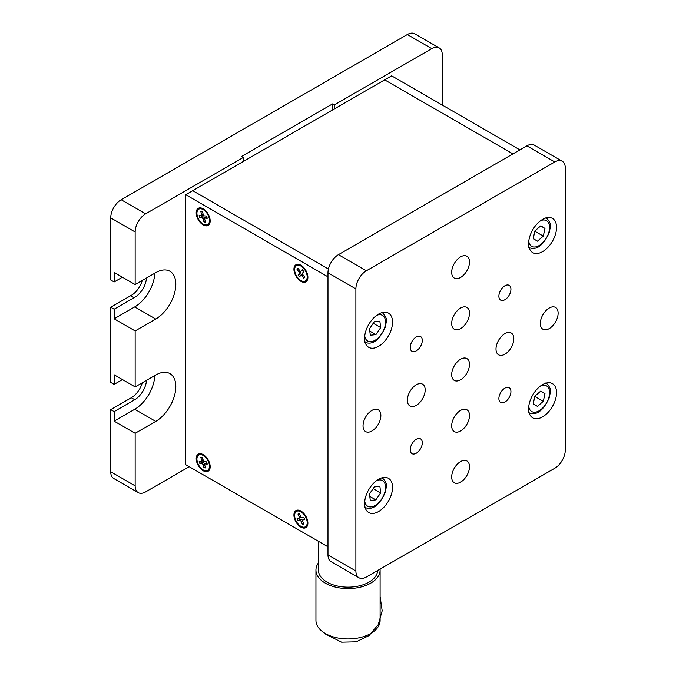 <?xml version="1.0" encoding="UTF-8"?>
<svg xmlns="http://www.w3.org/2000/svg" width="676" height="676" viewBox="0 0 676 676"><rect width="100%" height="100%" fill="white"/><g stroke="black" fill="none" stroke-linecap="round" stroke-linejoin="round"><path stroke-width="1.01" d="M142.281 382.793A16.672 9.625 120 0 1 131.313 397.741L134.735 399.719A16.672 9.625 120 0 0 146.489 380.36M134.735 399.719L114.143 411.608L114.143 421.156L134.735 409.267A28.4 16.393 120 0 0 154.796 375.569M131.313 397.741L110.72 409.631L114.143 411.608M145.619 213.853L243.157 157.533L241.416 156.528L332.499 103.943L334.24 104.949L431.778 48.638L407.349 34.535L121.19 199.75L145.619 213.853A14.804 8.551 120 0 0 135.149 231.986L135.149 284.554L155.742 272.665A28.4 16.393 120 0 1 169.938 271.262A28.4 16.393 120 0 1 174.29 294.018A28.4 16.393 120 0 1 155.742 319.038L135.149 330.927L135.149 386.909L114.143 374.774L114.143 384.382L122.457 379.574M146.489 278.005A16.672 9.625 120 0 1 133.992 297.736L130.578 295.758L110.72 307.225L110.72 382.405L114.143 384.382M122.415 277.194L114.143 281.968L114.143 272.42L135.149 284.554M135.149 231.986L110.72 217.883L110.72 279.999L114.143 281.968M130.578 295.758A16.672 9.625 120 0 0 142.273 280.439M110.72 307.225L114.143 309.194L133.992 297.736M135.149 330.927L114.143 318.802L114.143 309.194M114.143 318.802L134.735 306.912A28.4 16.393 120 0 0 154.796 273.214M114.143 421.156L135.149 433.282L155.742 421.393A28.4 16.393 120 0 0 174.29 396.364A28.4 16.393 120 0 0 169.938 373.608A28.4 16.393 120 0 0 155.742 375.019L135.149 386.909M110.72 409.631L110.72 471.747L135.149 485.85A14.804 8.551 120 0 0 138.217 492.627A14.804 8.551 120 0 0 145.619 491.891L189.238 466.71M135.149 433.282L135.149 485.85M138.217 492.627L113.788 478.523A14.804 8.551 -60 0 1 110.72 471.747M332.499 103.943L332.499 109.985M334.24 104.949L334.24 108.98M243.157 157.533L243.157 161.564M442.248 105.05L442.248 54.68A14.804 8.551 120 0 0 439.18 47.903A14.804 8.551 120 0 0 431.778 48.638M407.349 34.535A14.804 8.551 -60 0 1 414.751 33.8L439.18 47.903M110.72 217.883A14.804 8.551 -60 0 1 121.19 199.75M528.632 243.58A19.739 11.399 120 0 0 532.722 252.613A19.739 11.399 120 0 0 552.461 241.214A19.739 11.399 120 0 0 552.461 218.424A19.739 11.399 120 0 0 537.251 223.714A19.739 11.399 120 0 0 528.632 243.58M528.632 408.794A19.739 11.399 120 0 0 532.722 417.827A19.739 11.399 120 0 0 552.461 406.428A19.739 11.399 120 0 0 552.461 383.638A19.739 11.399 120 0 0 537.251 388.928A19.739 11.399 120 0 0 528.632 408.794M364.618 503.485A19.739 11.399 120 0 0 368.707 512.526A19.739 11.399 120 0 0 388.446 501.127A19.739 11.399 120 0 0 388.446 478.329A19.739 11.399 120 0 0 373.236 483.619A19.739 11.399 120 0 0 364.618 503.485M364.618 338.27A19.739 11.399 120 0 0 368.707 347.312A19.739 11.399 120 0 0 388.446 335.913A19.739 11.399 120 0 0 388.446 313.115A19.739 11.399 120 0 0 373.236 318.404A19.739 11.399 120 0 0 364.618 338.27M565.28 450.098L565.28 168.02A14.804 8.551 120 0 0 562.212 161.243A14.804 8.551 120 0 0 554.81 161.978L366.358 270.78A14.804 8.551 120 0 0 355.889 288.905L355.889 570.983A14.804 8.551 120 0 0 358.956 577.76A14.804 8.551 120 0 0 366.358 577.025L554.81 468.231A14.804 8.551 120 0 0 565.28 450.098M562.212 161.243L534.293 145.129A14.804 8.551 120 0 0 526.891 145.855L338.439 254.658A14.804 8.551 120 0 0 327.978 272.791L327.978 554.869A14.804 8.551 120 0 0 331.037 561.646L358.956 577.76M540.318 323.474A12.599 7.275 120 0 0 542.929 329.237A12.599 7.275 120 0 0 555.52 321.962A12.599 7.275 120 0 0 555.52 307.419A12.599 7.275 120 0 0 545.819 310.791A12.599 7.275 120 0 0 540.318 323.474M495.998 349.061A12.599 7.275 120 0 0 498.609 354.824A12.599 7.275 120 0 0 511.208 347.548A12.599 7.275 120 0 0 511.208 333.006A12.599 7.275 120 0 0 501.499 336.378A12.599 7.275 120 0 0 495.998 349.061M407.358 400.234A12.599 7.275 120 0 0 409.969 405.997A12.599 7.275 120 0 0 422.568 398.73A12.599 7.275 120 0 0 422.568 384.179A12.599 7.275 120 0 0 412.859 387.559A12.599 7.275 120 0 0 407.358 400.234M363.037 425.821A12.599 7.275 120 0 0 365.648 431.592A12.599 7.275 120 0 0 378.247 424.317A12.599 7.275 120 0 0 378.247 409.766A12.599 7.275 120 0 0 368.538 413.146A12.599 7.275 120 0 0 363.037 425.821M451.678 272.293A12.599 7.275 120 0 0 454.289 278.064A12.599 7.275 120 0 0 466.888 270.789A12.599 7.275 120 0 0 466.888 256.238A12.599 7.275 120 0 0 457.179 259.618A12.599 7.275 120 0 0 451.678 272.293M451.678 374.648A12.599 7.275 120 0 0 454.289 380.411A12.599 7.275 120 0 0 466.888 373.144A12.599 7.275 120 0 0 466.888 358.593A12.599 7.275 120 0 0 457.179 361.964A12.599 7.275 120 0 0 451.678 374.648M451.678 425.821A12.599 7.275 120 0 0 454.289 431.592A12.599 7.275 120 0 0 466.888 424.317A12.599 7.275 120 0 0 466.888 409.766A12.599 7.275 120 0 0 457.179 413.146A12.599 7.275 120 0 0 451.678 425.821M451.678 477.002A12.599 7.275 120 0 0 454.289 482.765A12.599 7.275 120 0 0 466.888 475.49A12.599 7.275 120 0 0 466.888 460.947A12.599 7.275 120 0 0 457.179 464.319A12.599 7.275 120 0 0 451.678 477.002M451.678 323.466A12.599 7.275 120 0 0 454.289 329.237A12.599 7.275 120 0 0 466.888 321.962A12.599 7.275 120 0 0 466.888 307.419A12.599 7.275 120 0 0 457.179 310.791A12.599 7.275 120 0 0 451.678 323.466M410.239 449.751A8.526 4.918 120 0 0 412.005 453.647A8.526 4.918 120 0 0 420.531 448.729A8.526 4.918 120 0 0 420.531 438.885A8.526 4.918 120 0 0 413.957 441.166A8.526 4.918 120 0 0 410.239 449.751M498.88 398.57A8.526 4.918 120 0 0 500.646 402.474A8.526 4.918 120 0 0 509.163 397.556A8.526 4.918 120 0 0 509.163 387.711A8.526 4.918 120 0 0 502.598 389.993A8.526 4.918 120 0 0 498.88 398.57M498.88 296.215A8.526 4.918 120 0 0 500.646 300.119A8.526 4.918 120 0 0 509.163 295.201A8.526 4.918 120 0 0 509.163 285.356A8.526 4.918 120 0 0 502.598 287.638A8.526 4.918 120 0 0 498.88 296.215M410.239 347.396A8.526 4.918 120 0 0 412.005 351.3A8.526 4.918 120 0 0 420.531 346.374A8.526 4.918 120 0 0 420.531 336.53A8.526 4.918 120 0 0 413.957 338.82A8.526 4.918 120 0 0 410.239 347.396M519.912 149.886L391.649 75.839L384.669 79.869L512.932 153.917L384.669 79.869L192.728 190.683L328.426 269.023L192.728 190.683L185.748 194.713L185.748 464.699L327.978 546.808M327.978 276.822L185.748 194.713M293.933 515.061A9.87 5.695 -120 0 0 299.13 525.852A9.87 5.695 -120 0 0 306.98 526.587A9.87 5.695 -120 0 0 305.848 516.244A9.87 5.695 -120 0 0 297.457 510.101A9.87 5.695 -120 0 0 293.933 515.061M196.217 458.649A9.87 5.695 -120 0 0 201.414 469.44A9.87 5.695 -120 0 0 209.264 470.175A9.87 5.695 -120 0 0 208.132 459.832A9.87 5.695 -120 0 0 199.75 453.68A9.87 5.695 -120 0 0 196.217 458.649M196.217 212.839A9.87 5.695 -120 0 0 201.414 223.629A9.87 5.695 -120 0 0 209.264 224.364A9.87 5.695 -120 0 0 208.132 214.022A9.87 5.695 -120 0 0 199.75 207.878A9.87 5.695 -120 0 0 196.217 212.839M293.933 269.259A9.87 5.695 -120 0 0 299.13 280.041A9.87 5.695 -120 0 0 306.98 280.777A9.87 5.695 -120 0 0 305.848 270.434A9.87 5.695 -120 0 0 297.457 264.291A9.87 5.695 -120 0 0 293.933 269.259M380.106 620.517A32.076 18.522 180 0 1 348.022 638.964A32.076 18.522 180 0 1 315.945 620.517M380.064 569.116A32.076 18.522 180 0 1 380.106 570.071A32.076 18.522 180 0 1 348.022 588.593A32.076 18.522 180 0 1 315.945 570.071A32.076 18.522 180 0 1 318.413 562.947M377.63 570.527A29.609 17.094 180 0 1 347.633 587.165A29.609 17.094 180 0 1 318.413 570.071L318.413 541.29M380.656 492.905L379.904 486.416L374.327 486.923L369.51 493.928L370.271 500.417L375.848 499.902L380.656 492.905L373.186 488.587M369.806 496.412L375.848 499.902M375.932 334.62L380.689 327.573L379.844 321.151L374.242 321.776L369.485 328.823L370.321 335.245L375.932 334.62L369.78 331.071M373.236 323.272L380.689 327.573M543.293 236.118L544.974 228.446L540.792 225.826L534.919 230.888L533.237 238.56L537.42 241.18L543.293 236.118L534.843 231.243M540.648 225.945L544.974 228.446M543.293 401.333L544.974 393.66L540.792 391.041L534.919 396.102L533.237 403.775L537.42 406.394L543.293 401.333L534.843 396.457M540.648 391.167L544.974 393.66M305.358 526.79A8.881 5.129 -120 0 0 305.358 516.532A8.881 5.129 -120 0 0 296.468 511.402A8.881 5.129 -120 0 0 295.665 520.055A8.881 5.129 -120 0 0 305.358 526.79L306.667 526.029A8.881 5.129 -120 0 0 307.639 525.142M299.037 510.245A8.881 5.129 -120 0 0 297.778 510.642L296.468 511.402M303.786 517.36L301.893 517.706A1.234 0.71 60 0 1 300.685 516.726L299.434 513.819L297.981 514.081L299.223 516.988A1.234 0.71 60 0 1 299.079 518.213A1.234 0.71 60 0 1 298.978 518.247L297.085 518.593L298.04 520.824L299.933 520.478A1.234 0.71 60 0 1 301.141 521.466L302.392 524.373L303.854 524.103L302.603 521.196A1.234 0.71 60 0 1 302.687 520.013A1.234 0.71 60 0 1 302.848 519.945L304.749 519.599L303.786 517.36M300.854 517.039A1.369 0.794 60 0 1 300.541 517.529A1.369 0.794 60 0 1 300.423 517.562L299.172 518.154M298.775 518.281L299.468 519.878L298.04 520.824M299.468 519.878L301.276 519.548A1.369 0.794 60 0 1 302.476 520.359M303.617 523.562L302.392 524.373M303.87 519.236A1.369 0.794 60 0 1 304.006 519.092A1.369 0.794 60 0 1 304.192 519.016L304.47 518.965M207.642 470.378A8.881 5.129 -120 0 0 207.642 460.119A8.881 5.129 -120 0 0 198.761 454.99A8.881 5.129 -120 0 0 198 463.744A8.881 5.129 -120 0 0 205.673 470.775A8.881 5.129 -120 0 0 207.642 470.378L208.952 469.617A8.881 5.129 -120 0 0 209.923 468.73M201.321 453.833A8.881 5.129 -120 0 0 200.071 454.23L198.761 454.99M200.823 457.441L201.71 460.364A1.234 0.71 60 0 1 201.499 461.387A1.234 0.71 60 0 1 201.254 461.421L199.166 461.252L199.859 463.499L201.938 463.668A1.234 0.71 60 0 1 203.087 464.86L203.983 467.784L205.58 467.919L204.693 464.995A1.234 0.71 60 0 1 205.149 463.939L207.236 464.108L206.543 461.86L204.465 461.691A1.234 0.71 60 0 1 203.315 460.5L202.42 457.576L200.823 457.441M203.248 460.288A1.369 0.794 60 0 1 202.961 460.702L201.499 461.387M200.941 461.395L201.304 462.578L199.859 463.499M201.304 462.578L203.299 462.739A1.369 0.794 60 0 1 204.575 464.066L204.651 464.319M205.284 466.947L203.983 467.784M205.952 464.006A1.369 0.794 60 0 1 206.51 463.009L206.907 463.035M206.51 463.009L205.149 463.939M305.358 280.979A8.881 5.129 -120 0 0 305.358 270.721A8.881 5.129 -120 0 0 296.468 265.592A8.881 5.129 -120 0 0 297.567 277.498A8.881 5.129 -120 0 0 305.358 280.979L306.667 280.227A8.881 5.129 -120 0 0 307.639 279.332M299.037 264.443A8.881 5.129 -120 0 0 297.778 264.84L296.468 265.592M302.307 269.631L301.107 271.152A1.234 0.71 60 0 1 299.899 270.78L297.981 268.271L297.051 269.445L298.969 271.946A1.234 0.71 60 0 1 299.248 273.493L298.04 275.014L299.519 276.94L300.727 275.419A1.234 0.71 60 0 1 300.82 275.335A1.234 0.71 60 0 1 301.927 275.8L303.845 278.301L304.775 277.126L302.856 274.625A1.234 0.71 60 0 1 302.578 273.079L303.786 271.558L302.307 269.631M302.764 270.223L301.107 271.152M298.37 268.786L297.051 269.445M300.566 271.287A1.369 0.794 60 0 1 300.727 272.791L298.04 275.014M299.569 274.253L300.592 275.58M300.93 275.276L302.037 274.507A1.369 0.794 60 0 1 302.138 274.405A1.369 0.794 60 0 1 302.687 274.371M207.642 224.567A8.881 5.129 -120 0 0 207.642 214.309A8.881 5.129 -120 0 0 198.761 209.18A8.881 5.129 -120 0 0 198 217.934A8.881 5.129 -120 0 0 205.673 224.964A8.881 5.129 -120 0 0 207.642 224.567L208.952 223.807A8.881 5.129 -120 0 0 209.923 222.919M201.321 208.022A8.881 5.129 -120 0 0 200.071 208.419L198.761 209.18M200.823 211.63L201.71 214.554A1.234 0.71 60 0 1 201.499 215.576A1.234 0.71 60 0 1 201.254 215.619L199.166 215.441L199.859 217.689L201.938 217.866A1.234 0.71 60 0 1 203.087 219.058L203.983 221.981L205.58 222.108L204.693 219.185A1.234 0.71 60 0 1 204.845 218.204A1.234 0.71 60 0 1 205.149 218.128L207.236 218.306L206.543 216.05L204.465 215.881A1.234 0.71 60 0 1 203.315 214.689L202.42 211.765L200.823 211.63M203.248 214.478A1.369 0.794 60 0 1 202.961 214.892L201.499 215.576M200.941 215.593L201.304 216.768L199.859 217.689M201.304 216.768L203.299 216.928A1.369 0.794 60 0 1 204.575 218.255L204.651 218.509M205.284 221.145L203.983 221.981M204.845 218.204L206.172 217.283A1.369 0.794 60 0 1 206.51 217.199L206.907 217.233M155.742 319.038L134.735 306.912M155.742 421.393L134.735 409.267M355.889 570.983L327.978 554.869M355.889 288.905L327.978 272.791M366.358 270.78L338.439 254.658M554.81 161.978L526.891 145.855M364.744 501.254A14.804 8.551 120 0 0 375.628 505.175A14.804 8.551 120 0 0 385.54 488.004A14.804 8.551 120 0 0 376.701 480.535M364.744 336.04A14.804 8.551 120 0 0 381.594 333.91A14.804 8.551 120 0 0 379.008 314.729A14.804 8.551 120 0 0 376.701 315.32M528.759 241.34A14.804 8.551 120 0 0 539.642 245.261A14.804 8.551 120 0 0 549.563 228.091A14.804 8.551 120 0 0 540.724 220.621M528.759 406.563A14.804 8.551 120 0 0 539.642 410.476A14.804 8.551 120 0 0 549.563 393.305A14.804 8.551 120 0 0 540.724 385.844M300.499 516.287L299.223 516.988M301.276 519.548L299.933 520.478M302.468 520.731L301.141 521.466M304.192 519.016L302.848 519.945M203.054 459.646L201.71 460.364M203.299 462.739L201.938 463.668M204.575 464.066L203.087 464.86M300.288 271.152L298.969 271.946M300.727 272.791L299.248 273.493M303.178 275.048L301.927 275.8M203.054 213.836L201.71 214.554M203.299 216.928L201.938 217.866M204.575 218.255L203.087 219.058M206.51 217.199L205.149 218.128M323.272 632.221L324.784 633.716L341.557 642.2L356.159 641.837L368.995 635.634L378.239 624.658L382.185 610.834L380.106 596.604M315.945 570.071L315.945 620.441M380.106 570.071L380.106 620.441M381.974 477.45C389.106 484.768 385.7 486.897 385.337 492.297C379.202 505.64 372.324 510.667 364.702 507.363M381.974 312.236C389.106 319.554 385.7 321.683 385.337 327.083C379.202 340.425 372.324 345.453 364.702 342.149M545.997 217.537C553.129 224.855 549.723 226.992 549.351 232.392C543.217 245.734 536.347 250.754 528.725 247.458M545.997 382.751C553.129 390.069 549.723 392.207 549.351 397.606C543.217 410.949 536.347 415.968 528.725 412.673M299.079 518.213L300.541 517.529M302.687 520.013L304.006 519.092M300.82 275.335L302.138 274.405"/></g></svg>
